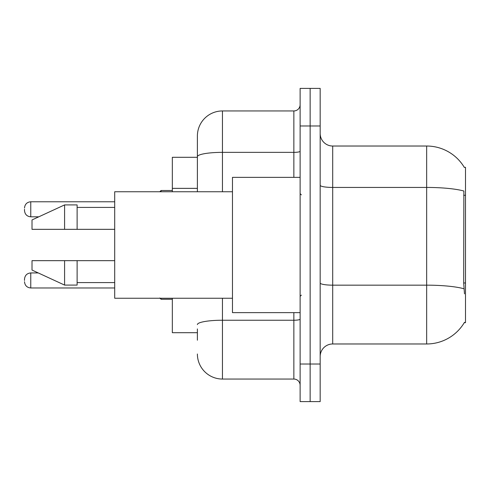 <?xml version="1.0" encoding="UTF-8"?>
<svg xmlns="http://www.w3.org/2000/svg" width="490" height="490" viewBox="0 0 490 490"><rect width="100%" height="100%" fill="white"/><g stroke="black" fill="none" stroke-linecap="round" stroke-linejoin="round"><path stroke-width="0.73" d="M464.489 293.859L463.687 282.975L463.865 191.02A43.849 7.613 180 0 0 426.661 187.437L426.661 146.026A43.849 43.849 0 0 1 464.361 167.482A43.849 43.849 0 0 0 426.661 146.026A43.849 43.849 0 0 1 464.269 167.323L465.5 167.323L465.5 322.677L464.269 322.677L464.489 322.304A43.849 43.849 0 0 1 426.661 343.974L332.698 343.974A12.526 12.526 0 0 0 320.172 356.506M197.39 180.841L197.39 149.787L197.39 157.302L172.333 157.302L172.333 191.755M197.39 332.698L172.333 332.698L172.333 298.245M310.146 364.021L310.146 401.604L320.172 401.604L320.172 364.021L310.146 364.021L310.146 401.604L300.125 401.604L300.125 364.021L310.146 364.021L310.146 125.979L310.146 364.021M300.125 364.021L300.125 88.396L310.146 88.396L310.146 125.979L310.146 88.396L320.172 88.396L320.172 364.021M464.269 167.323A43.849 43.849 0 0 0 426.661 146.026L332.698 146.026A12.526 12.526 0 0 1 320.172 133.494A12.526 12.526 0 0 0 332.698 146.026L332.698 343.974M197.39 340.213L197.39 328.943M222.448 298.245L222.448 379.052L293.859 379.052L293.859 312.651M197.39 191.755L197.39 136.006A25.057 25.057 0 0 1 222.448 110.948L293.859 110.948A6.266 6.266 0 0 0 300.125 104.682M197.39 136.006L197.39 149.787M300.125 385.318A6.266 6.266 0 0 0 293.859 379.052M222.448 379.052A25.057 25.057 0 0 1 197.39 353.994M24.5 280.458L24.5 279.202L24.5 280.458M24.5 209.291L24.5 210.547L24.5 209.291M300.125 177.349L232.474 177.349L232.474 312.651L300.125 312.651M232.474 191.755L114.703 191.755L114.703 298.245L232.474 298.245M64.588 229.338L32.015 229.338L32.015 219.943L64.588 204.912L64.588 229.338L114.703 229.338M64.588 204.912L77.12 204.912L77.12 229.338M114.703 260.662L77.12 260.662L77.12 285.088L64.588 285.088L64.588 260.662L32.015 260.662L32.015 270.057L64.588 285.088M32.015 260.662L40.309 260.662M77.12 260.662L64.588 260.662M465.5 282.975L463.687 282.975M465.5 195.277L463.687 195.277M197.39 188.362L172.333 188.362M426.661 343.974L426.661 187.437L332.698 187.437A12.526 2.174 0 0 1 320.172 185.263M463.999 288.782A43.849 7.613 180 0 0 426.661 285.162L332.698 285.162A12.526 2.174 -0 0 1 320.172 282.981M320.172 125.979L300.125 125.979M300.125 319.149A6.266 1.09 0 0 1 293.859 320.24L222.448 320.24A25.057 4.349 180 0 0 197.39 324.588M222.448 110.948L222.448 152.359L293.859 152.359L293.859 110.948M197.39 156.708A25.057 4.349 180 0 1 222.448 152.359L222.448 191.755M293.859 177.349L293.859 152.359A6.266 1.09 0 0 0 300.125 151.269M24.5 279.202C24.904 275.362 26.993 273.273 30.766 272.936L30.766 287.973L114.703 287.973M161.057 298.245L161.057 299.249L172.333 299.249M114.703 201.776L30.766 201.776L30.766 216.813C26.993 216.476 24.904 214.387 24.5 210.547M172.333 190.5L161.057 190.5L161.057 191.755M30.766 272.936L38.263 272.936M30.766 287.973C26.993 287.636 24.904 285.548 24.5 281.707M161.057 299.249L159.807 297.993M30.766 216.813L38.802 216.813M30.766 201.776C26.993 202.113 24.904 204.201 24.5 208.042M161.057 190.5L159.807 191.755M301.381 194.885L300.125 193.636M77.12 207.417L114.703 207.417M77.12 282.583L114.703 282.583M301.381 295.115L300.125 296.364"/></g></svg>
